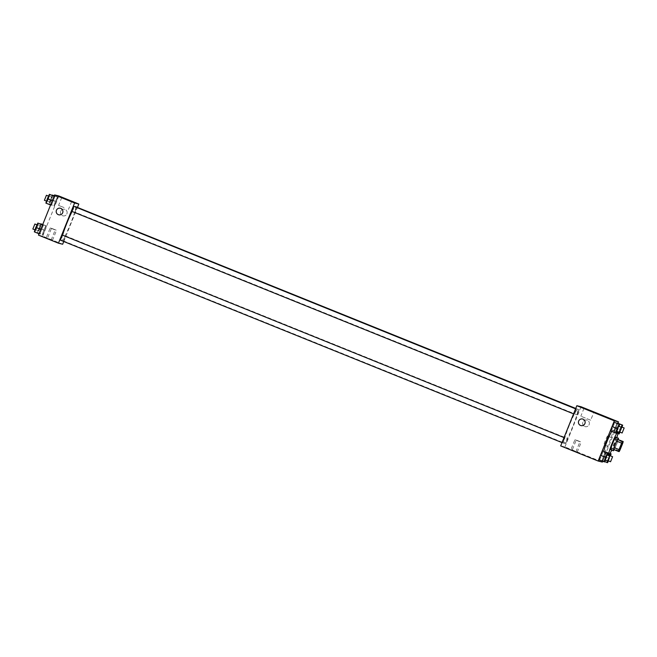<?xml version="1.0" encoding="UTF-8"?>
<svg xmlns="http://www.w3.org/2000/svg" width="657" height="657" viewBox="0 0 657 657"><rect width="100%" height="100%" fill="white"/><g stroke="black" fill="none" stroke-linecap="round" stroke-linejoin="round"><path stroke-width="0.49" stroke-dasharray="3.29 2.46" d="M606.321 440.56A4.739 0.468 -68 0 1 604.087 444.838A4.739 0.468 -68 0 1 605.417 440.272A4.739 0.468 -68 0 1 607.635 436.051A4.739 0.468 -68 0 1 606.321 440.56M613.49 449.421L619.165 451.605M620.085 449.848L615.083 447.836L617.679 441.389L622.672 443.409M615.083 447.836A6.43 0.641 -68 0 1 614.172 449.585M618.212 439.541A6.43 0.641 -68 0 1 617.679 441.389M614.172 449.692A6.767 0.673 112 0 0 618.262 439.566M615.888 437.192A6.767 0.673 -68 0 1 614.016 443.639A6.767 0.673 -68 0 1 610.829 449.749M616.816 437.57A12.187 1.207 -68 0 1 614.541 443.762A12.187 1.207 -68 0 1 611.749 450.127M611.716 431.493A12.187 1.207 -68 0 1 612.915 430.154A12.187 1.207 -68 0 1 609.54 441.75A12.187 1.207 -68 0 1 603.791 452.755A12.187 1.207 -68 0 1 603.767 451.392M602.715 461.263L617.991 423.256M603.553 456.065L602.05 460.532L602.584 460.664L606.124 451.868L605.59 451.737L603.553 456.065L602.05 460.532L602.584 460.664L604.621 456.328L606.124 451.868L605.59 451.737L603.553 456.065L608.554 458.085L607.577 460.992M604.571 461.928L599.036 459.785L599.57 459.916L601.607 455.58L603.101 451.121L601.607 455.58L606.6 457.601L607.446 455.104M616.118 433.193L610.591 431.041L611.125 431.173L613.162 426.845L614.656 422.377L613.162 426.845L618.155 428.857L618.993 426.36M621.103 427.214L620.101 429.341L615.108 427.329L616.989 423.322L613.605 431.789L614.139 431.92L616.176 427.592L617.67 423.124L616.176 427.592L621.169 429.604L622.015 427.107M580.977 425.588L580.977 425.588A3.384 3.367 -76.1 0 0 584.993 423.338A3.384 3.367 -76.1 0 0 582.603 419.018L582.603 419.018M590.668 420.184L580.821 416.218L590.668 420.184L593.887 412.251M584.746 426.492A3.384 3.367 -76.1 0 0 589.28 424.159A3.384 3.367 -76.1 0 0 586.824 420.061A3.384 3.367 -76.1 0 0 582.808 422.311A3.384 3.367 -76.1 0 0 584.746 426.492A3.384 3.367 103.9 0 1 582.808 422.311A3.384 3.367 103.9 0 1 586.824 420.061A3.384 3.367 103.9 0 1 589.28 424.159A3.384 3.367 103.9 0 1 584.746 426.492M560.684 445.906L564.905 446.949L602.387 462.076M564.905 446.949L581.067 406.749M570.884 449.79L575.893 451.811L570.884 449.79M572.198 450.119L577.207 452.139L572.198 450.119L576.23 440.067L581.248 442.087L576.238 440.067M574.924 439.738L579.934 441.759L574.908 439.738L570.867 449.79M577.897 412.268L579.17 409.82L577.15 414.838L577.897 412.268M563.854 440.387L562.581 442.834L564.601 437.808L563.854 440.387M566.868 441.134L565.595 443.582L567.623 438.564L566.868 441.134M575.409 411.652L574.128 414.091L576.156 409.073L575.409 411.652M572.658 426.771A18.306 1.815 -68 0 1 564.026 443.303A18.306 1.815 -68 0 1 569.192 425.646A18.306 1.815 -68 0 1 577.725 409.352A18.306 1.815 -68 0 1 572.658 426.771M75.489 206.635A18.306 1.815 -68 0 1 70.414 224.053A18.306 1.815 -68 0 1 61.783 240.585A18.306 1.815 -68 0 1 62.579 235.19M72.106 211.472A18.306 1.815 -68 0 1 75.046 206.815M76.82 207.177L74.906 212.129L76.935 207.103M62.366 235.099L60.337 240.117M64.632 238.425L63.351 240.873L65.38 235.847L64.632 238.425M73.913 206.355L71.892 211.382M63.762 241.505L77.493 207.333M48.388 238.943L51.164 240.019L48.388 238.943M50.236 239.403L47.46 238.327L50.236 239.403M38.459 235.124L42.672 236.167L62.661 244.232M55.393 201.42L57.43 197.084L57.964 197.215L54.424 206.011L53.899 205.879L55.393 201.42L53.899 205.879L54.424 206.011L57.964 197.215L57.43 197.084L55.393 201.42L50.4 199.4L48.897 203.859L49.431 203.999L51.468 199.662L52.962 195.203M52.379 200.672L54.416 196.336L54.95 196.468L51.41 205.263L50.876 205.132L52.379 200.672L50.876 205.132L51.41 205.263L54.95 196.468L54.416 196.336L52.314 200.64M40.824 229.408L42.861 225.08L43.395 225.211L39.855 234.007L39.33 233.876L40.824 229.408L39.33 233.876L39.855 234.007L43.395 225.211L42.861 225.08L40.759 229.383M42.672 236.167L58.834 195.967M44.906 230.418L42.877 234.754L42.344 234.623L43.838 230.155L45.875 225.827L46.409 225.959L44.906 230.418L46.409 225.959L45.875 225.827L43.838 230.155L42.344 234.623L42.877 234.754L44.906 230.418L39.913 228.406L41.407 223.938M50.195 227.954L55.204 229.975L50.178 227.954L46.138 237.998M51.509 228.283L56.518 230.295L51.492 228.275L47.46 238.327M60.658 211.308A3.384 3.367 -76.1 0 0 62.965 215.849A3.384 3.367 -76.1 0 0 67.047 213.377A3.384 3.367 -76.1 0 0 64.591 209.279A3.384 3.367 -76.1 0 0 60.658 211.308A3.384 3.367 103.9 0 1 64.591 209.279A3.384 3.367 103.9 0 1 67.047 213.377A3.384 3.367 103.9 0 1 62.965 215.849A3.384 3.367 103.9 0 1 60.658 211.308M64.049 207.546L58.588 205.436L64.049 207.546M58.744 214.806L58.744 214.806A3.384 3.367 -76.1 0 0 62.686 212.778A3.384 3.367 -76.1 0 0 60.378 208.236L60.378 208.236M52.281 195.392L50.4 199.4M51.197 199.597L49.916 202.044L51.944 197.018L51.197 199.597M48.897 203.859L53.899 205.879M49.431 203.999L54.424 206.011M51.468 199.662L56.461 201.683M54.285 195.737L57.964 197.215M54.26 195.811L57.43 197.084M48.7 198.586L47.419 201.034L49.447 196.016L48.7 198.586M45.883 203.112L46.417 203.243L49.948 194.456M48.183 198.849L46.902 201.297L48.93 196.271L48.183 198.849M46.417 203.243L51.41 205.263M48.446 198.915L53.447 200.935M54.129 196.139L54.95 196.468M46.433 195.26L44.405 200.286M40.726 224.136L37.342 232.603L37.876 232.734L39.913 228.406M39.642 228.34L38.361 230.788L40.389 225.762L39.642 228.34M38.845 228.143L43.838 230.155M37.342 232.603L42.344 234.623M37.876 232.734L42.877 234.754M42.738 224.48L46.409 225.959M42.705 224.546L45.875 225.827M37.145 227.33L35.864 229.778L37.892 224.751L37.145 227.33M34.328 231.855L34.862 231.987L36.899 227.659L38.393 223.191M36.628 227.593L35.347 230.032L37.375 225.014L36.628 227.593M34.862 231.987L39.855 234.007M36.899 227.659L41.892 229.671M42.574 224.883L43.395 225.211M34.878 224.004L32.85 229.03M620.101 429.341L619.132 432.249M619.986 432.134L621.169 429.604M621.653 426.968L619.625 431.986M619.691 431.362L621.062 427.855M615.108 427.329L613.605 431.789L617.941 433.538M613.605 431.789L619.14 433.94M614.139 431.92L616.176 427.592M616.972 431.386L618.155 428.857M618.639 426.212L616.611 431.238M611.125 431.173L613.162 426.845M608.431 460.869L610.46 455.851M609.548 455.95L608.554 458.085M610.098 455.703L608.07 460.729M608.144 460.097L609.507 456.59M602.05 460.532L604.719 461.608M602.584 460.664L607.585 462.676M604.621 456.328L609.614 458.348M606.124 451.868L610 453.437M605.59 451.737L609.959 453.502M605.417 460.122L606.6 457.601M607.084 454.956L605.056 459.982M599.57 459.916L601.607 455.58M622.622 442.104L607.635 436.051M619.075 450.891L604.087 444.838M603.791 452.755L607.7 454.332M612.915 430.154L616.808 431.723M584.007 408.276L580.821 416.218M575.893 451.811L579.934 441.759M577.207 452.139L581.248 442.087M61.783 240.585L564.026 443.303M575.704 408.539L577.725 409.352M579.17 409.82L575.746 408.44M577.15 414.838L74.906 212.129M562.014 442.604L562.581 442.834M564.034 437.578L564.601 437.808M63.351 240.873L565.595 443.582M65.38 235.847L567.623 438.564M573.569 413.869L574.128 414.091M575.589 408.843L576.156 409.073M51.164 240.019L55.204 229.975M52.478 240.347L56.518 230.295M61.774 197.494L58.588 205.436M71.662 201.469L68.468 209.402M47.419 201.034L49.916 202.044M49.447 196.016L51.944 197.018M35.864 229.778L38.361 230.788M37.892 224.751L40.389 225.762"/><path stroke-width="0.99" d="M621.308 446.612A4.739 0.468 -68 0 1 619.075 450.891A4.739 0.468 -68 0 1 620.413 446.325A4.739 0.468 -68 0 1 622.622 442.104A4.739 0.468 -68 0 1 621.308 446.612M623.206 441.553L622.532 441.389A6.43 0.641 -68 0 0 621.621 443.147L619.025 449.585A6.43 0.641 -68 0 0 618.492 451.441L619.165 451.605A6.43 0.641 -68 0 0 620.085 449.848L622.672 443.409A6.43 0.641 -68 0 0 623.206 441.553L617.531 439.369L622.532 441.389M617.531 439.369A6.43 0.641 -68 0 0 616.619 441.126L614.032 447.573A6.43 0.641 -68 0 0 613.49 449.421L618.492 451.441M618.262 439.566A6.767 0.673 112 0 0 618.385 438.203A6.767 0.673 112 0 0 615.231 444.231A6.767 0.673 112 0 0 613.318 450.759A6.767 0.673 112 0 0 614.172 449.692M613.318 450.759A6.767 0.673 112 0 0 613.326 450.759L610.821 449.749A6.767 0.673 -68 0 1 612.726 443.22A6.767 0.673 -68 0 1 615.888 437.192L618.385 438.203M614.032 447.573L619.025 449.585M616.619 441.126L621.621 443.147M611.749 450.127A12.187 1.207 -68 0 1 608.793 454.775A12.187 1.207 -68 0 1 612.234 443.015A12.187 1.207 -68 0 1 617.917 432.175A12.187 1.207 -68 0 1 616.816 437.57M603.767 451.392A12.187 1.207 -68 0 1 607.06 441.422A12.187 1.207 -68 0 1 611.716 431.493M617.991 423.256L618.541 421.876L614.328 420.833L598.166 461.033L602.387 462.076L602.715 461.263M607.446 455.104L608.103 453.141L602.576 450.989L600.539 455.317L599.036 459.785L604.571 461.928L605.417 460.122M618.993 426.36L619.658 424.397L614.123 422.246L612.094 426.582L610.591 431.041L616.118 433.193L616.972 431.386M622.015 427.107L622.672 425.145L617.145 422.993L622.138 425.013L621.103 427.214M583.055 419.158A3.384 3.367 103.9 0 1 584.993 423.338A3.384 3.367 103.9 0 1 580.977 425.588A3.384 3.367 103.9 0 1 578.521 421.49A3.384 3.367 103.9 0 1 583.055 419.158M618.541 421.876L581.067 406.749L576.846 405.706L614.328 420.833M576.846 405.706L560.684 445.906L598.166 461.033M582.603 419.018A3.384 3.367 -76.1 0 0 578.521 421.49A3.384 3.367 -76.1 0 0 580.977 425.588M593.862 412.243L584.007 408.276L593.862 412.243M62.579 235.19A18.306 1.815 -68 0 1 72.106 211.472M75.046 206.815A18.306 1.815 -68 0 1 75.489 206.635L575.704 408.539M575.746 408.44L76.82 207.177M562.014 442.604L60.337 240.117L62.366 235.099L564.034 437.578M573.569 413.869L71.892 211.382L73.913 206.355L575.589 408.843M63.762 241.505L62.661 244.232L58.448 243.189L38.459 235.124L54.613 194.924L74.602 202.988L58.448 243.189M77.493 207.333L78.824 204.04L74.602 202.988M78.824 204.04L58.834 195.967L54.613 194.924M67.236 199.613L61.774 197.494L67.236 199.613M62.686 212.778A3.384 3.367 103.9 0 1 58.744 214.806A3.384 3.367 103.9 0 1 56.288 210.708A3.384 3.367 103.9 0 1 60.378 208.236A3.384 3.367 103.9 0 1 62.686 212.778M60.378 208.236A3.384 3.367 -76.1 0 0 56.288 210.708A3.384 3.367 -76.1 0 0 58.744 214.806M54.285 195.737L52.281 195.392M52.429 195.072L54.26 195.811M54.129 196.139L49.415 194.324L47.386 198.652L45.883 203.112L50.564 205M47.386 198.652L52.314 200.64M49.415 194.324L54.096 196.213M46.54 201.149L44.405 200.286L46.433 195.26L48.569 196.131M42.738 224.48L40.726 224.136M40.882 223.807L42.705 224.546M42.574 224.883L37.86 223.06L35.831 227.396L34.328 231.855L39.009 233.744M35.831 227.396L40.759 229.383M37.86 223.06L42.541 224.949M34.985 229.893L32.85 229.03L34.878 224.004L37.014 224.866M619.132 432.249L618.607 433.809L619.14 433.94L619.986 432.134M622.672 425.145L622.138 425.013M622.122 432.996L624.15 427.97L622.122 432.996L619.625 431.986L619.691 431.362M621.062 427.855L621.653 426.968L624.15 427.97M617.941 433.538L618.607 433.809M617.67 423.124L617.145 422.993M619.658 424.397L619.124 424.266L617.087 428.594L615.593 433.062M619.108 432.249L616.611 431.238L618.639 426.212L621.136 427.222L619.108 432.249L621.136 427.222M614.656 422.377L614.123 422.246L612.094 426.582L617.087 428.594M612.094 426.582L610.591 431.041M614.123 422.246L619.124 424.266M607.577 460.992L607.052 462.544L607.585 462.676L608.431 460.869M610.46 455.851L611.117 453.888L610.583 453.757L609.548 455.95M610.567 461.74L612.595 456.714L610.567 461.74L608.07 460.729L608.144 460.097M609.507 456.59L610.098 455.703L612.595 456.714M604.719 461.608L607.052 462.544M610 453.437L611.117 453.888M609.959 453.502L610.583 453.757M608.103 453.141L607.569 453.002L605.532 457.338L604.038 461.797M607.553 460.984L605.056 459.982L607.084 454.956L609.581 455.966L607.553 460.984L609.581 455.966M603.101 451.121L602.576 450.989L600.539 455.317L605.532 457.338M600.539 455.317L599.036 459.785M602.576 450.989L607.569 453.002M607.7 454.332L608.793 454.775M616.808 431.723L617.917 432.175"/></g></svg>
